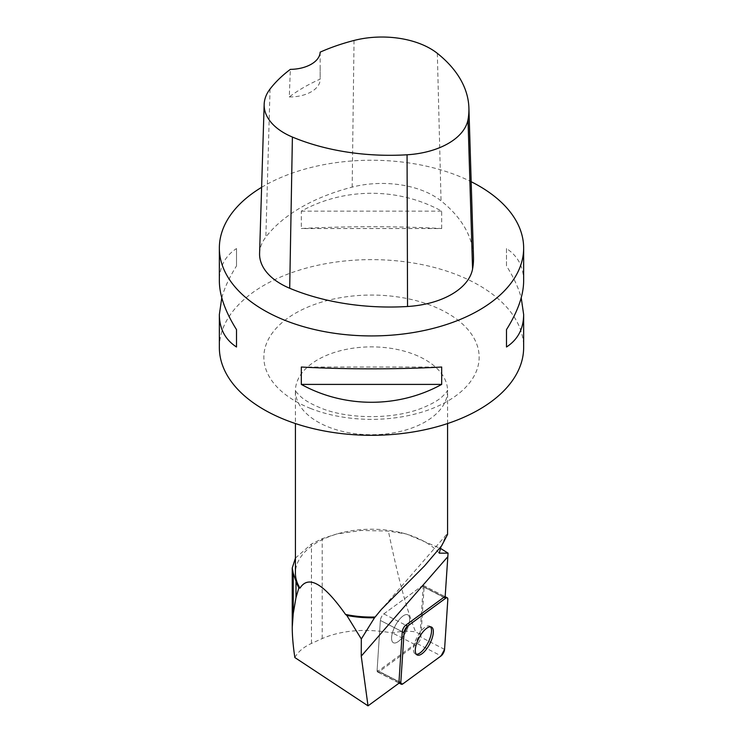 <?xml version="1.0" encoding="UTF-8"?>
<svg xmlns="http://www.w3.org/2000/svg" width="743" height="743" viewBox="0 0 743 743"><rect width="100%" height="100%" fill="white"/><g stroke="black" fill="none" stroke-linecap="round" stroke-linejoin="round"><path stroke-width="0.56" stroke-dasharray="3.71 2.79" d="M405.817 632.07A15.687 6.139 117.3 0 0 407.805 614.851A15.687 6.139 117.3 0 0 395.155 625.977A15.687 6.139 117.3 0 0 393.409 642.741A15.687 6.139 117.3 0 0 405.817 632.07A15.687 6.139 -62.7 0 1 393.409 642.741A15.687 6.139 -62.7 0 1 395.155 625.977A15.687 6.139 -62.7 0 1 407.805 614.851A15.687 6.139 -62.7 0 1 407.981 614.953A15.687 6.139 -62.7 0 1 405.817 632.07M423.25 585.475L420.064 634.206L414.64 644.413L377.323 671.709A4.83 1.885 117.3 0 1 377.1 670.353L399 681.656L377.1 670.353L380.36 620.433A4.83 1.885 -62.7 0 1 383.834 613.904L422.052 585.939A4.83 1.885 -62.7 0 1 423.566 585.558A4.83 1.885 -62.7 0 1 424.123 587.239L420.863 637.15A4.83 1.885 -62.7 0 1 417.38 643.679L379.162 671.653A4.83 1.885 -62.7 0 1 377.648 672.034A4.83 1.885 -62.7 0 1 377.1 670.353L380.36 620.433L402.26 631.736L380.36 620.433A4.83 1.885 117.3 0 1 383.834 613.904L422.052 585.939L443.952 597.242L422.052 585.939A4.83 1.885 117.3 0 1 423.25 585.475L445.15 596.778M295.426 558.104L311.456 544.015L322.211 538.656L336.746 533.976L361.469 530.446L388.413 531.115L406.282 533.957L440.478 548.39M439.252 553.173A76.074 43.921 -0 0 0 401.062 532.675A76.074 43.921 -0 0 0 341.938 532.675A76.074 43.921 -0 0 0 295.426 573.141M294.85 657.546C298.036 651.76 303.571 647.06 311.456 643.438L322.211 638.562C341.929 630.138 365.352 628.281 392.49 632.98C400.496 631.104 408.213 630.751 415.653 631.931C406.923 610.644 397.839 577.032 388.413 531.115M414.64 644.413L392.49 632.98M399.223 683.012L377.323 671.709M420.064 634.206L415.653 631.931M440.961 546.783L446.478 534.626L447.565 534.449M219.352 347.473A152.148 87.841 180 0 1 313.277 266.31A152.148 87.841 180 0 1 479.086 285.358A152.148 87.841 180 0 1 523.648 347.473M261.62 187.329A152.148 87.841 180 0 1 471.173 181.719M441.686 228.538L441.686 211.142C398.499 187.329 344.501 187.329 301.314 211.142L301.314 228.538C344.501 226.132 398.499 226.132 441.686 228.538L301.314 228.538M523.648 280.993C523.536 266.746 517.815 255.936 506.494 248.561L506.494 265.957C513.552 277.148 518.465 287.764 521.215 297.776M221.786 297.776C224.535 287.764 229.448 277.148 236.506 265.957L236.506 248.561C225.185 255.936 219.464 266.746 219.352 280.993M259.586 253.4A73.028 42.165 180 0 1 265.855 237.036A170.407 98.382 180 0 1 352.173 187.115A73.028 42.165 180 0 1 441.045 200.861A170.407 98.382 180 0 1 473.486 256.883M320.159 52.149L320.159 79.111A166.664 96.228 -0 0 0 289.287 96.952L290.355 69.368M289.287 96.952A30.426 17.572 -0 0 0 320.168 79.38A30.426 17.572 -0 0 0 320.159 79.111M301.314 211.142L441.686 211.142M506.494 248.561L506.494 265.957M441.686 367.023L301.314 367.023M236.506 265.957L236.506 248.561M430.503 626.813A15.687 6.139 117.3 0 0 429.705 626.154A15.687 6.139 117.3 0 0 417.055 637.28A15.687 6.139 117.3 0 0 415.309 654.044A15.687 6.139 117.3 0 0 416.312 654.314M417.38 643.679L441.082 655.92M402.864 683.885L379.162 671.653M424.123 587.239L447.825 599.471M444.565 649.391L420.863 637.15M383.834 613.904L405.734 625.207L383.834 613.904M414.64 354.625A76.074 43.921 180 0 1 447.574 390.809A76.074 43.921 180 0 1 345.532 432.082A76.074 43.921 180 0 1 295.426 390.809A76.074 43.921 180 0 1 336.105 351.922A76.074 43.921 180 0 1 414.64 354.625M437.33 53.338L441.045 200.861M270.043 89.03L265.855 237.036M354.039 40.456L352.173 187.115M310.453 408.399A107.651 62.152 -0 0 0 460.168 392.453A107.651 62.152 -0 0 0 432.547 306.014A107.651 62.152 -0 0 0 282.832 321.96A107.651 62.152 -0 0 0 310.453 408.399M322.211 638.562L322.211 538.656M311.456 643.438L311.456 544.015M423.566 585.558L445.159 596.703M377.648 672.034L399.102 683.105M415.309 654.044L417.12 654.973M429.705 626.154L431.507 627.083M341.938 532.675L336.746 533.938M401.062 532.675L406.282 533.948M446.478 534.626L381.475 609.306M447.574 423.547L447.63 390.251L445.958 392.936L441.704 397.152C437.59 400.709 431.404 404.192 423.157 407.61C393.344 420.139 345.978 419.117 319.666 407.545C311.568 404.173 305.475 400.737 301.389 397.236C297.321 393.428 295.315 391.097 295.37 390.251L295.426 423.547M320.168 67.325L320.168 79.38"/><path stroke-width="1.11" d="M404.062 632.674L400.802 682.585A4.83 1.885 117.3 0 0 401.359 684.266A4.83 1.885 117.3 0 0 402.864 683.885L441.082 655.92A4.83 1.885 117.3 0 0 444.565 649.391L447.825 599.471A4.83 1.885 117.3 0 0 447.267 597.79A4.83 1.885 117.3 0 0 445.763 598.171L407.536 626.145A4.83 1.885 117.3 0 0 404.062 632.674L402.26 631.736L399 681.656A4.83 1.885 117.3 0 0 399.223 683.012L368.017 705.85L361.247 656.134L361.312 638.989L374.509 617.767A76.687 44.274 180 0 1 346.823 615.445L361.312 638.989M429.528 644.302A15.687 6.139 117.3 0 0 431.507 627.083A15.687 6.139 117.3 0 0 418.857 638.218A15.687 6.139 117.3 0 0 417.12 654.973A15.687 6.139 117.3 0 0 429.528 644.302M368.017 705.85L294.85 657.546C293.113 645.964 292.25 635.887 292.24 627.333L293.234 613.662L295.983 597.66L298.89 587.769A76.687 44.274 180 0 1 295.983 581.212L293.234 573.234L292.25 567.986L295.426 558.104M298.89 587.769L299.996 588.14C308.475 574.683 323.66 583.441 345.532 614.424A76.074 43.921 -0 0 0 375.141 617.015L374.509 617.767M295.426 423.547L295.426 573.141A76.074 43.921 -0 0 0 299.996 588.14M440.478 548.39L448.066 553.145L439.252 553.173L440.961 546.783M402.26 631.736A4.83 1.885 117.3 0 1 405.734 625.207L443.952 597.242A4.83 1.885 117.3 0 1 445.15 596.778L448.066 553.145M345.532 614.424L346.823 615.445M447.574 423.547L447.574 534.449L441.639 545.817L424.55 565.897L381.484 609.316L375.141 617.015M521.215 297.776L523.648 314.558L523.648 347.473A152.148 87.841 180 0 1 442.289 425.228A152.148 87.841 180 0 1 285.219 419.823A152.148 87.841 180 0 1 219.352 347.473L219.352 314.558L221.786 297.776M471.173 181.719A152.148 87.841 180 0 1 479.086 185.973A152.148 87.841 180 0 1 523.648 248.088A152.148 87.841 180 0 1 371.5 335.929A152.148 87.841 180 0 1 219.352 248.088A152.148 87.841 180 0 1 261.62 187.329M301.314 384.41L301.314 367.023C344.501 369.429 398.499 369.429 441.686 367.023L441.686 384.41C398.499 408.232 344.501 408.232 301.314 384.41L441.686 384.41M523.648 314.558C523.536 328.805 517.815 339.616 506.494 347L506.494 329.604C517.815 311.549 523.536 295.342 523.648 280.993L523.648 248.088M219.352 248.088L219.352 280.993C219.464 295.342 225.185 311.549 236.506 329.604L236.506 347C225.185 339.616 219.464 328.805 219.352 314.558M468.898 107.856L473.486 256.883A170.407 98.382 180 0 1 472.567 269.012A73.028 42.165 180 0 1 407.545 306.497A170.407 98.382 180 0 1 289.705 288.265A73.028 42.165 180 0 1 259.586 253.4L264.164 104.364A68.449 39.518 180 0 1 270.043 89.03A165.819 95.736 180 0 1 290.355 69.368A30.426 17.572 180 0 0 320.159 52.149A165.819 95.736 180 0 1 354.039 40.456A68.449 39.518 180 0 1 437.33 53.338A165.819 95.736 180 0 1 468.898 107.856A165.819 95.736 180 0 1 468.006 119.66A68.449 39.518 180 0 1 407.062 154.785A165.819 95.736 180 0 1 292.398 137.046A68.449 39.518 180 0 1 264.164 104.364M506.494 329.604L506.494 347M236.506 347L236.506 329.604M416.312 654.314A15.687 6.139 117.3 0 0 427.717 643.373A15.687 6.139 117.3 0 0 430.503 626.813M447.825 599.48C447.834 597.725 447.147 597.298 445.754 598.18L407.554 626.126L404.062 632.692L400.802 682.576C400.793 684.331 401.48 684.767 402.873 683.876L441.073 655.93L444.565 649.373L447.825 599.48M399 681.656L400.802 682.585M405.734 625.207L407.536 626.145M445.763 598.171L443.952 597.242M447.769 556.73L361.247 656.134M468.006 119.66L472.567 269.012M407.062 154.785L407.545 306.497M292.398 137.046L289.705 288.265M295.983 597.66L295.983 581.212M293.234 613.662L293.234 573.234M445.159 596.703L447.267 597.79M399.102 683.105L401.359 684.266M292.24 627.333L292.24 567.986"/></g></svg>
